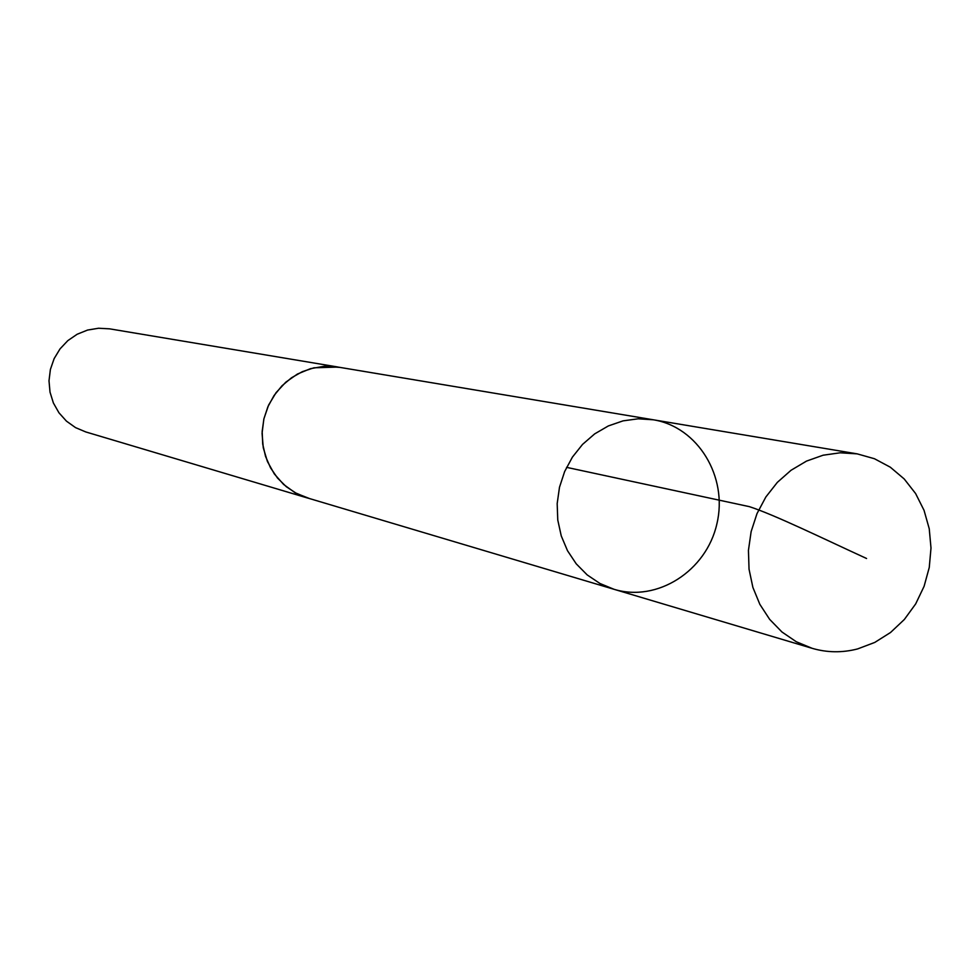 <?xml version="1.0" encoding="UTF-8"?>
<svg xmlns="http://www.w3.org/2000/svg" width="980" height="980" viewBox="0 0 980 980"><rect width="100%" height="100%" fill="white"/><g stroke="black" fill="none" stroke-linecap="round" stroke-linejoin="round"><path stroke-width="1.47" d="M309.668 498.612L296.45 493.418L286.295 486.705L277.548 478.081L270.554 467.852L265.543 456.386L262.714 444.099L262.162 431.421L263.914 418.803L267.908 406.725L274.008 395.589L281.971 385.814L291.538 377.753L302.33 371.665L313.98 367.794L338.002 367.071L653.293 419.783L638.188 418.803L623.06 420.861L608.335 425.945L594.676 433.883L582.549 444.393L572.418 457.109L564.639 471.564L559.494 487.244L557.179 503.585L557.767 520L561.246 535.889L567.481 550.674L576.228 563.831L587.179 574.905L599.944 583.492L614.031 589.298C657.249 602.541 706.396 570.936 716.895 523.822C728.177 476.893 697.944 426.888 653.293 419.783L638.188 418.803L623.06 420.861L608.335 425.945L594.676 433.883L582.549 444.393L572.418 457.109L564.639 471.564L559.494 487.244L557.179 503.585L557.767 520L561.246 535.889L567.481 550.674L576.228 563.831L587.179 574.905L599.944 583.492L614.031 589.298L812.138 648.319L796.287 641.753L781.954 631.99L769.655 619.36L759.843 604.329L752.885 587.4L749.039 569.196L748.438 550.38L751.133 531.613L757.001 513.606L765.858 496.983L777.348 482.356L791.068 470.253L806.503 461.102L823.114 455.21L840.166 452.797L857.169 453.863L874.442 458.726L890.318 467.203L904.209 478.963L915.602 493.528L924.042 510.335L929.236 528.735L931 548.028L929.261 567.469L924.091 586.322L915.688 603.888L904.356 619.47L890.538 632.492L874.748 642.439L857.586 648.932C842.261 652.888 827.108 652.692 812.138 648.319M614.031 589.298L307.671 498.012L294.919 492.622L283.624 484.463L274.314 473.916L267.418 461.482L263.265 447.738L262.064 433.307L263.865 418.889L268.581 405.132L276.017 392.711L285.78 382.188L297.442 374.041L310.452 368.676L324.184 366.3L340.06 367.414M307.659 498.048L85.787 431.947L75.546 427.623L66.456 421.143L58.959 412.801L53.386 402.976L50.017 392.135L49 380.779L50.397 369.435L54.133 358.631L60.037 348.88L67.828 340.624L77.151 334.254L87.551 330.064L98.564 328.239L109.662 328.851L338.002 367.035M566.562 467.35L749.418 506.66C774.617 514.818 824.156 539.049 866.565 558.49M653.293 419.783L857.169 453.863"/></g></svg>
